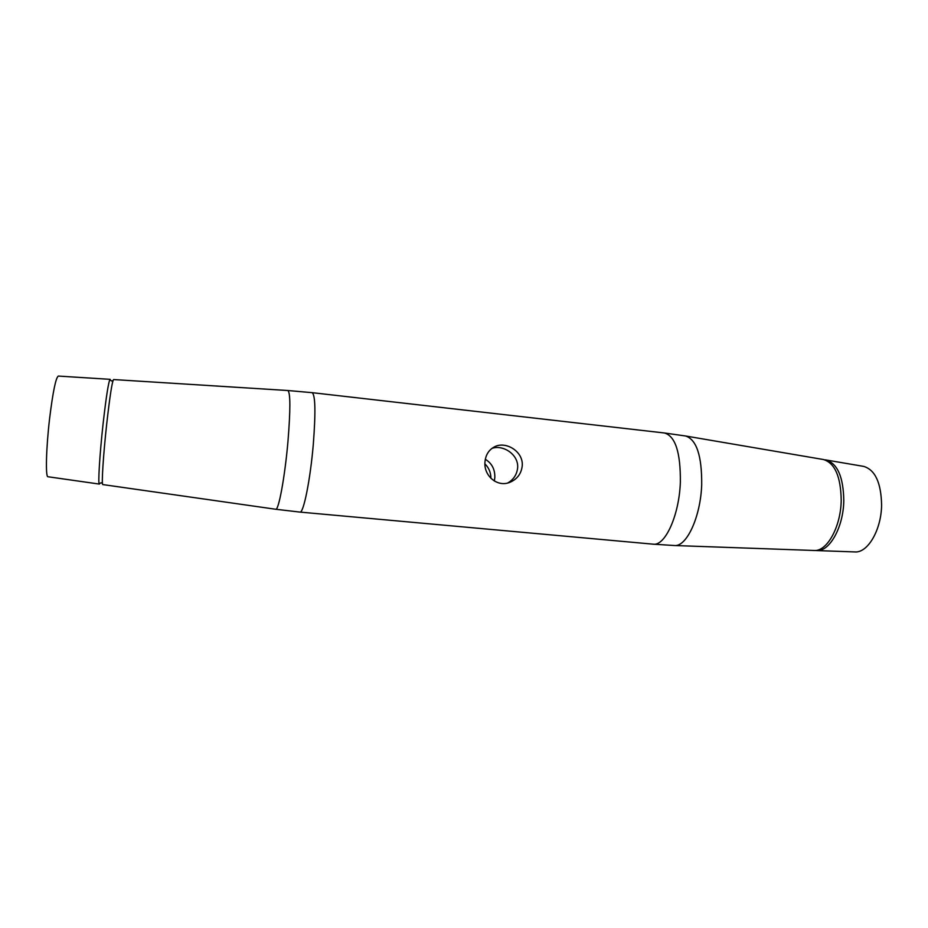 <?xml version="1.0" encoding="UTF-8"?>
<svg xmlns="http://www.w3.org/2000/svg" width="928" height="928" viewBox="0 0 928 928"><rect width="100%" height="100%" fill="white"/><g stroke="black" fill="none" stroke-linecap="round" stroke-linejoin="round"><path stroke-width="1.39" d="M824.69 459.812L825.99 459.963C837.497 463.466 843.436 477.062 843.796 500.749C843.424 527.197 829.539 551.847 816.686 550.571L815.387 550.443M674.459 545.525L814.076 550.478C826.929 551.754 840.826 527.011 841.209 500.459C840.849 476.679 834.922 463.037 823.414 459.522L685.699 436.009C696.603 439.71 701.939 455.938 701.696 484.683C700.652 516.873 686.604 546.998 674.459 545.525L653.103 544.168C665.005 546.383 679.192 515.516 680.352 482.363C680.676 452.655 675.398 436.206 664.518 432.993L685.699 436.009M484.973 461.958C485.622 455.045 488.685 450.057 494.148 447.006C505.54 440.51 523.612 451.484 522.232 465.856C521.339 473.593 517.314 479.045 510.168 482.2C497.385 487.815 483.558 475.704 484.973 461.958M490.912 478.326C490.889 472.584 488.894 467.782 484.926 463.907M106.708 423.968C109.864 396.152 112.16 381.338 113.587 379.552L287.9 390.526C290.487 392.788 290.51 409.782 287.958 441.484C284.884 476.946 278.586 510.91 275.709 509.252L102.811 484.578C101.372 485.437 103.275 455.056 106.708 423.968M825.99 459.963L863.643 466.39C875.139 469.812 881.124 482.688 881.6 505.029C881.368 529.946 867.703 553.146 854.862 551.928L816.686 550.571M485.321 459.279C491.898 463.292 495.065 469.406 494.821 477.63L494.311 481.006M507.755 482.989C513.625 479.544 516.919 474.486 517.638 467.828C518.798 454.662 503.208 444.396 491.979 448.363M110.119 379.332L58.313 376.072C55.808 377.719 52.908 391.848 49.613 418.447C46.11 448.166 45.391 477.386 47.978 476.748L99.366 484.08C97.858 484.926 99.667 454.627 103.112 423.62C106.279 395.873 108.622 381.118 110.119 379.332L110.478 380.225M99.899 483.291L99.366 484.08M664.518 432.993L312.191 392.672C315.369 395.131 315.74 412.252 313.328 444.036C310.358 479.602 303.479 513.636 299.941 512.082L275.709 509.252M312.191 392.672L287.9 390.526M110.432 380.132L111.696 381.002L113.03 380.55M99.83 483.372L101.256 482.78L102.463 483.488M299.941 512.082L653.103 544.168"/></g></svg>
